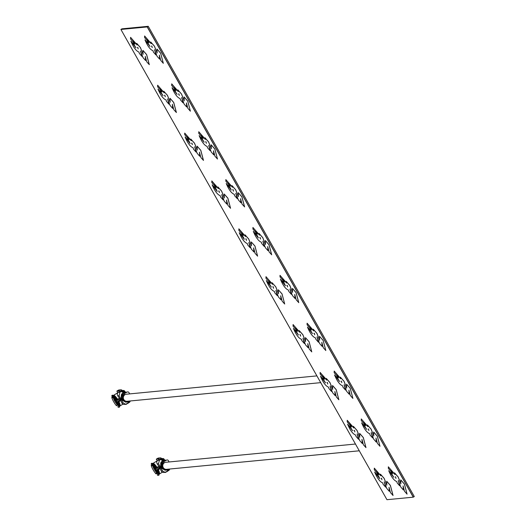 <?xml version="1.0" encoding="UTF-8"?>
<svg xmlns="http://www.w3.org/2000/svg" width="526" height="526" viewBox="0 0 526 526"><rect width="100%" height="100%" fill="white"/><g stroke="black" fill="none" stroke-linecap="round" stroke-linejoin="round"><path stroke-width="0.79" d="M120.908 29.456L147.28 26.879L120.993 29.403L121.953 28.825L148.24 26.3L414.291 496.544L413.331 497.123L147.28 26.879L413.245 497.175L147.195 26.931L120.908 29.456L386.952 499.7L413.245 497.175M148.24 26.3L147.195 26.931M320.728 382.645L127.088 401.272A3.544 3.426 -95.5 0 1 125.017 394.671A3.544 3.426 -95.5 0 1 126.411 394.211L316.908 375.893M129.692 393.895L128.949 392.58A1.394 1.348 -95.5 0 0 127.654 391.896L127.147 392.054A1.394 1.348 -95.5 0 1 127.654 391.896M121.401 398.458L120.829 398.8L119.08 395.71L119.974 392.172L122.696 390.673A1.552 0.362 59 0 1 123.853 391.982L124.807 391.252L123.308 390.47L121.532 390.64A1.552 1.499 84.5 0 0 120.921 390.844L122.696 390.673A1.552 1.499 -95.5 0 1 124.754 391.239L125.306 392.126A1.381 1.335 84.5 0 0 124.695 392.297L122.131 393.685L124.563 392.311A1.381 1.335 -95.5 0 1 125.142 392.146M125.635 392.1A1.381 1.335 84.5 0 0 125.037 392.264L122.604 393.639L124.905 392.278A1.381 1.335 -95.5 0 1 125.484 392.113M124.307 395.236L124.287 394.52A1.394 1.348 -95.5 0 1 124.984 393.251L127.147 392.054M130.606 400.93L129.672 401.535A1.394 1.348 -95.5 0 1 128.259 401.542L127.733 401.207M126.174 404.113L127.818 403.449A1.552 1.499 -95.5 0 0 128.383 402.85M126.306 404.356L124.373 404.363M119.238 391.857L118.705 390.923L116.864 391.101L117.804 392.758M116.864 391.101L118.376 390.193L120.217 390.016A1.552 1.499 -95.5 0 1 122.269 390.568M120.829 389.812L118.988 389.99A1.552 1.499 84.5 0 0 118.376 390.193M118.705 390.923L120.217 390.016M127.509 401.864L127.095 402.022A1.381 1.335 -95.5 0 1 126.049 401.897L123.123 400.168L123.617 399.267L123.077 398.313L121.315 398.386L121.296 394.908L121.947 393.718L124.419 392.324A1.381 1.335 -95.5 0 1 125.004 392.159M125.037 392.264L123.255 393.547L125.753 392.087M123.505 393.415A1.394 1.348 84.5 0 0 123.275 393.586L122.959 394.04A1.394 1.348 84.5 0 0 122.841 394.658L124.287 394.52M123.163 393.632L122.959 394.04M123.334 398.037L122.959 398.07L122.841 394.658M123.807 395.907L123.768 394.881L123.373 394.921L123.439 396.801M128.259 401.542L126.812 401.68L126.069 401.213M126.812 401.68A1.394 1.348 84.5 0 0 127.391 401.877L127.805 401.831M121.006 399.102L120.467 399.826L121.854 403.094L122.867 404.192A2.591 2.505 84.5 0 0 124.083 404.389L125.596 404.244L123.189 402.962L121.44 399.872L122.302 399.359L122.039 398.892M125.596 404.244L128.903 402.666L128.541 401.285M120.921 390.844L118.462 392.317A2.591 2.505 84.5 0 0 117.245 394.25L117.752 395.835L120.007 399.017L121.256 399.076L120.007 399.017M123.702 392.731L123.419 392.238L123.853 391.982L124.136 392.481M123.077 398.313L122.946 398.846L122.078 398.313L122.058 394.835L122.604 393.639M123.386 398.399L122.959 398.07M123.768 394.908L123.373 394.921M126.049 401.897L125.287 401.969A1.381 1.335 84.5 0 0 126.076 402.147L126.838 402.074M129.297 401.706A1.552 0.362 59 0 1 129.376 402.397L128.903 402.666M122.525 391.877L123.176 393.027M113.412 396.117L113.346 395.552A6.213 1.44 59 0 1 113.517 395.328A6.213 1.44 59 0 1 113.675 395.276A6.213 1.44 59 0 1 117.561 399.28L118.547 398.688L119.961 399.07L120.322 399.707L119.935 401.134L118.942 401.726A6.213 1.44 59 0 1 119.908 405.973A6.213 1.44 59 0 1 119.599 406.013A6.963 1.611 59 0 1 119.192 407.229L118.593 407.275A6.687 1.552 59 0 1 117.995 407.085L117.936 405.158L118.528 404.481M118.462 404.31L117.383 404.619L116.522 405.783A6.687 1.552 59 0 1 111.788 397.406L112.11 396.985L113.281 397.36L113.419 396.834M122.269 390.93L123.419 392.238M122.137 390.943L122.643 391.844L122.078 392.113L121.572 391.219M122.939 400.483L124.379 401.239L122.939 400.483M125.287 401.969L122.361 400.24L123.123 400.168L122.801 399.471L123.183 399.01M123.281 400.45L124.721 401.207L123.281 400.45M122.512 399.142L120.632 399.326M121.44 399.872L120.467 399.826M121.322 399.747L121.355 399.26M121.44 398.964L122.302 399.359M121.782 398.761L121.256 399.076M117.561 399.28L117.311 399.569A5.694 1.322 -121 0 0 113.701 395.854M113.761 396.788A4.951 1.144 -121 0 0 113.34 397.038L113.879 397.051M113.34 397.038L111.709 395.973L112.031 395.46A6.963 1.611 -121 0 1 112.077 395.374A6.963 1.611 -121 0 1 113.346 395.591A6.963 1.611 -121 0 1 116.693 399.589L117.311 399.569M115.03 400.562A4.655 1.078 59 0 1 113.925 397.853L114.162 397.709A4.655 1.078 -121 0 0 114.405 398.53M114.504 397.064L114.162 397.709M111.788 397.406L113.386 397.926A4.951 1.144 -121 0 0 117.022 404.349L117.377 403.948A4.655 1.078 59 0 1 115.996 402.166M113.925 397.853L113.386 397.926M117.502 403.685A4.655 1.078 -121 0 0 117.607 403.804L118.284 403.738M117.022 404.349L116.522 405.783M121.585 397.84L121.578 396.288L121.585 397.84M121.927 397.807L121.92 396.256L121.927 397.807M122.446 398.892L123.077 398.833M122.42 399.083L123.617 399.267M122.361 400.24L122.302 399.523L122.801 399.471M122.446 398.846L121.315 398.386M122.302 399.523L122.551 399.07M118.942 401.726L117.752 402.692A6.687 1.552 59 0 1 118.981 406.098A6.687 1.552 59 0 1 118.593 407.275M120.322 399.707L119.928 399.504L119.507 400.851L117.745 401.785L117.752 402.692M111.709 395.973A6.687 1.552 59 0 1 111.755 395.881A6.687 1.552 59 0 1 112.972 396.091A6.687 1.552 59 0 1 116.207 399.957L117.153 399.951L118.468 399.017L119.961 399.07M116.207 399.957L116.693 399.589M118.521 401.713A5.694 1.322 59 0 1 119.527 405.572M118.33 402.489A6.963 1.611 59 0 1 119.593 406.006L119.415 404.823A5.694 1.322 -121 0 0 118.324 401.831M119.974 400.247L119.238 398.912M119.146 401.068A3.879 0.901 -121 0 0 118.126 399.227M118.1 403.442L117.627 403.705L114.51 398.353L115.687 399.175M117.706 403.679L116.292 399.977M118.1 401.423A3.103 0.717 -121 0 0 117.259 399.892M114.615 398.918L115.477 399.168L117.6 403.113L116.739 402.87L114.615 398.918M114.688 399.241L115.109 398.872M115.128 398.971L115.372 399.405M115.418 399.484L116.95 402.193M117.009 402.291L116.739 402.87M117.022 403.172L117.462 402.903L117.18 402.6M115.727 399.615L115.523 399.26M116.982 402.291L117.028 401.91M117.114 399.688A5.694 1.322 -121 0 0 114.306 396.302L113.346 395.591M245.386 236.279L238.889 228.83M251.395 245.727L248.726 238.982L245.057 234.833L245.451 236.516L238.863 228.843L238.883 230.447L241.421 233.314C242.328 233.202 242.894 233.919 243.13 235.484L241.677 233.84L242.216 235.885L243.393 237.213L244.255 239.297L239.251 232.689C241.842 238.935 244.531 242.565 247.319 243.558L247.68 244.938L250.238 247.831L248.818 242.473L251.349 249.087L253.933 252.007L253.617 247.904L255.038 253.262L257.602 256.155L254.932 246.076L251.264 241.927L251.402 245.879L248.68 239.008L245.011 234.859M257.602 256.155L254.972 246.05L251.264 241.927M253.933 252.007L253.683 248.14M250.238 247.831L248.982 242.9M244.274 239.277L241.921 235.628L239.251 232.689M243.374 235.595L241.677 233.84M218.303 188.413L211.827 180.944L211.8 182.575L214.338 185.448L214.306 184.955M224.313 197.861L221.637 191.109L217.968 186.96L218.369 188.643L211.781 180.97M214.332 184.948L214.338 185.448C215.239 185.33 215.811 186.053 216.048 187.611L214.595 185.974L215.134 188.012L216.311 189.34L217.172 191.425L212.169 184.817C214.759 191.07 217.448 194.692 220.23 195.692L220.598 197.066L223.155 199.965L221.735 194.6L224.267 201.221L226.844 204.134L226.535 200.031L227.955 205.39L230.559 208.263L227.889 198.177L224.221 194.028L224.319 198.006L221.597 191.135L217.928 186.986M226.844 204.134L226.601 200.268M223.155 199.965L221.9 195.028M217.192 191.411L214.838 187.762L212.169 184.817M216.291 187.729L214.595 185.974M191.221 140.541L184.718 133.091M197.23 149.989L194.554 143.243L190.885 139.094L191.286 140.777L184.698 133.098L184.718 134.709L187.256 137.575L187.223 137.082M187.249 137.076L187.256 137.575C188.157 137.464 188.729 138.18 188.965 139.745L187.512 138.101L188.052 140.146L189.228 141.474L190.09 143.559L185.086 136.951C187.677 143.197 190.366 146.82 193.147 147.819L193.515 149.2L196.073 152.093L194.653 146.734L197.184 153.349L199.762 156.268L199.453 152.159L200.873 157.524L203.477 160.391L200.807 150.311L197.138 146.162L197.237 150.134L194.515 143.269L190.846 139.114M199.762 156.268L199.518 152.402M196.073 152.093L194.817 147.162M190.11 143.539L187.749 139.89L185.086 136.951M189.209 139.857L187.512 138.101M137.056 44.802L130.573 37.333L130.547 38.97L133.085 41.837L133.058 41.344M143.065 54.25L140.389 47.498L136.721 43.349L137.115 45.039L130.573 37.333M133.085 41.337L133.085 41.837C133.992 41.718 134.564 42.442 134.794 44.006L133.348 42.363L133.887 44.408L135.925 47.82L130.921 41.212C133.512 47.458 136.201 51.081 138.982 52.081L139.344 53.461L141.908 56.354L140.488 50.996L143.013 57.61L145.597 60.529L145.288 56.42L146.708 61.785L149.312 64.652L146.636 54.566L142.973 50.417L143.072 54.395L140.343 47.524L136.675 43.375M145.597 60.529L145.347 56.663M141.908 56.354L140.652 51.423M135.945 47.8L133.584 44.151L130.921 41.212M135.044 44.118L133.348 42.363M178.189 91.32L171.706 83.851L171.68 85.488L174.218 88.355L174.191 87.862M184.199 100.768L181.523 94.022L177.854 89.867L178.248 91.557L171.706 83.851M174.218 87.855L174.218 88.355C175.125 88.243 175.697 88.96 175.927 90.525L174.481 88.881L175.02 90.926L177.058 94.338L172.048 87.73C174.645 93.976 177.334 97.599 180.116 98.599L180.477 99.979L183.041 102.872L181.621 97.514L184.146 104.128L186.73 107.048L186.421 102.938L187.841 108.303L190.399 111.196L187.769 101.091L184.1 96.935L184.205 100.913L181.477 94.042L177.808 89.893M186.73 107.048L186.48 103.181M183.041 102.872L181.786 97.941M177.071 94.318L174.717 90.669L172.048 87.73M176.171 90.636L174.481 88.881M151.107 43.448L144.624 35.985L144.597 37.616L147.135 40.489L147.109 39.996M157.116 52.896L154.44 46.15L150.771 42.001L151.166 43.684L144.578 36.011M147.129 39.989L147.135 40.489C148.043 40.37 148.608 41.094 148.845 42.652L147.392 41.015L147.938 43.053L149.969 46.466L144.966 39.858C147.563 46.11 150.245 49.733 153.033 50.733L153.395 52.107L155.959 55.006L154.539 49.641L157.064 56.256L159.648 59.175L159.339 55.072L160.752 60.431L163.316 63.324L160.686 53.218L157.018 49.069L157.116 53.047L154.394 46.176L150.725 42.027M159.648 59.175L159.398 55.309M155.959 55.006L154.697 50.069M149.989 46.446L147.635 42.797L144.966 39.858M149.088 42.77L147.392 41.015M164.138 92.668L157.636 85.219M170.148 102.116L167.472 95.37L163.803 91.222L164.197 92.905L157.616 85.232L157.629 86.836L160.174 89.709L160.141 89.216M160.167 89.21L160.174 89.709C161.074 89.591 161.646 90.314 161.876 91.872L160.43 90.235L160.969 92.274L163.007 95.686L158.004 89.078C160.594 95.331 163.284 98.954 166.065 99.953L166.433 101.327L168.991 104.227L167.57 98.862L170.102 105.476L172.679 108.395L172.37 104.293L173.79 109.651L176.394 112.518L173.725 102.439L170.056 98.29L170.154 102.268L167.432 95.397L163.764 91.248M172.679 108.395L172.436 104.529M168.991 104.227L167.735 99.289M163.027 95.673L160.667 92.017L158.004 89.078M162.126 91.991L160.43 90.235M205.271 139.193L198.769 131.737M211.281 148.634L208.605 141.888L204.936 137.74L205.331 139.423L198.749 131.75L198.762 133.354L201.3 136.227L201.274 135.734M201.3 135.728L201.3 136.227C202.208 136.109 202.78 136.832 203.01 138.391L201.563 136.753L202.102 138.792L204.141 142.204L199.137 135.596C201.728 141.849 204.417 145.472 207.198 146.471L207.566 147.845L210.124 150.745L208.704 145.38L211.235 151.994L213.812 154.914L213.503 150.811L214.924 156.169L217.481 159.062L214.858 148.957L211.189 144.808L211.288 148.786L208.559 141.915L204.89 137.766M213.812 154.914L213.563 151.047M210.124 150.745L208.868 145.807M204.16 142.191L201.8 138.542L199.137 135.596M203.26 138.509L201.563 136.753M232.354 187.059L225.851 179.609M238.363 196.507L235.687 189.761L232.019 185.612L232.413 187.295L225.832 179.622L225.845 181.227L228.389 184.093L228.356 183.6M228.383 183.594L228.389 184.093C229.29 183.982 229.862 184.698 230.092 186.263L228.646 184.619L229.185 186.664L230.362 187.992L231.223 190.077L226.219 183.469C228.81 189.715 231.499 193.344 234.28 194.337L234.649 195.718L237.206 198.611L235.786 193.252L238.317 199.867L240.895 202.786L240.586 198.683L242.006 204.042L244.61 206.909L241.94 196.829L238.271 192.68L238.37 196.658L235.648 189.787L231.979 185.639M240.895 202.786L240.652 198.92M237.206 198.611L235.95 193.68M231.243 190.057L228.882 186.408L226.219 183.469M230.342 186.375L228.646 184.619M259.436 234.931L252.934 227.475M265.446 244.38L262.77 237.627L259.101 233.478L259.502 235.161L252.914 227.488L252.934 229.093L255.472 231.966L255.439 231.473M255.465 231.466L255.472 231.966C256.372 231.848 256.944 232.571 257.181 234.129L255.728 232.492L256.267 234.53L257.444 235.858L258.305 237.943L253.302 231.335C255.892 237.588 258.582 241.21 261.363 242.21L261.731 243.591L264.289 246.484L262.868 241.125L265.4 247.739L267.977 250.659L267.668 246.549L269.088 251.908L271.692 254.781L269.023 244.695L265.354 240.546L265.452 244.524L262.73 237.653L259.062 233.505M267.977 250.659L267.734 246.786M264.289 246.484L263.033 241.546M258.325 237.93L255.965 234.28L253.302 231.335M257.424 234.248L255.728 232.492M394.855 474.281L388.352 466.825M400.865 483.723L398.189 476.977L394.52 472.828L394.914 474.511L388.333 466.838L388.346 468.442L390.884 471.316L390.857 470.823M390.884 470.816L390.884 471.316C391.791 471.197 392.363 471.921 392.593 473.479L391.147 471.842L391.686 473.88L393.724 477.292L388.721 470.685C391.311 476.937 394 480.56 396.782 481.56L397.15 482.934L399.707 485.833L398.287 480.468L400.819 487.083L403.396 490.002L403.087 485.899L404.507 491.258L407.065 494.151L404.441 484.045L400.773 479.896L400.871 483.874L398.143 477.003L394.474 472.854M403.396 490.002L403.146 486.136M399.707 485.833L398.452 480.895M393.744 477.279L391.383 473.624L388.721 470.685M392.843 473.597L391.147 471.842M367.773 426.408L361.29 418.939L361.263 420.576L363.801 423.443L363.775 422.95M373.782 435.857L371.106 429.104L367.437 424.955L367.832 426.645L361.29 418.939M363.801 422.943L363.801 423.443C364.709 423.325 365.281 424.048 365.511 425.613L364.064 423.969L364.603 426.014L366.642 429.426L361.632 422.819C364.229 429.065 366.918 432.688 369.699 433.687L370.061 435.068L372.625 437.961L371.205 432.602L373.73 439.217L376.314 442.136L376.005 438.026L377.425 443.392L379.982 446.285L377.352 436.172L373.684 432.024L373.789 436.001L371.06 429.131L367.391 424.982M376.314 442.136L376.064 438.27M372.625 437.961L371.369 433.029M366.655 429.407L364.301 425.758L361.632 422.819M365.754 425.725L364.064 423.969M340.69 378.536L334.207 371.073L334.181 372.704L336.719 375.577C337.626 375.459 338.192 376.182 338.428 377.74L336.975 376.103L337.521 378.141L339.553 381.554L337.219 377.885L334.549 374.946C337.146 381.199 339.829 384.822 342.617 385.821L342.978 387.195L345.543 390.088L344.122 384.73L346.647 391.344L349.231 394.263L348.922 390.16L350.336 395.519L352.9 398.412L350.231 388.333L346.562 384.184L346.7 388.135L343.978 381.265L340.309 377.116L340.749 378.773L334.207 371.073M346.7 387.984L344.024 381.238L340.309 377.116M352.9 398.412L350.27 388.306L346.562 384.184M349.231 394.263L348.981 390.397M345.543 390.088L344.28 385.157M338.672 377.852L336.975 376.103M313.601 330.67L307.105 323.214M319.611 340.118L316.941 333.366L313.272 329.217L313.667 330.907L307.079 323.227L307.099 324.838L309.636 327.705C310.544 327.586 311.109 328.309 311.346 329.868L309.893 328.231L310.439 330.275L312.47 333.681L310.136 330.019L307.467 327.073C310.057 333.326 312.746 336.949 315.534 337.948L315.896 339.329L318.454 342.222L317.04 336.864L319.565 343.478L322.149 346.397L321.833 342.288L323.253 347.647L325.818 350.546L323.148 340.46L319.479 336.311L319.617 340.263L316.895 333.392L313.226 329.243M325.818 350.546L323.188 340.434L319.479 336.311M322.149 346.397L321.899 342.525M318.454 342.222L317.198 337.284M311.589 329.986L309.893 328.231M286.519 282.797L280.023 275.348M292.528 292.246L289.852 285.5L286.183 281.351L286.585 283.034L279.996 275.361L280.016 276.965L282.554 279.839L282.521 279.345M282.547 279.332L282.554 279.839C283.455 279.72 284.027 280.443 284.264 282.002L282.81 280.358L283.35 282.403L284.527 283.731L285.388 285.815L280.384 279.207C282.975 285.454 285.664 289.083 288.445 290.076L288.813 291.457L291.371 294.35L289.951 288.991L292.482 295.605L295.06 298.525L294.751 294.422L296.171 299.781L298.775 302.647L296.105 292.568L292.436 288.419L292.535 292.397L289.813 285.526L286.144 281.377M295.06 298.525L294.816 294.659M291.371 294.35L290.115 289.418M285.408 285.796L283.054 282.146L280.384 279.207M284.507 282.114L282.81 280.358M272.468 284.152L265.992 276.683L265.965 278.313L268.503 281.186C269.411 281.068 269.976 281.791 270.213 283.35L268.76 281.712L269.305 283.751L271.337 287.163L269.003 283.501L266.334 280.555C268.931 286.808 271.613 290.431 274.401 291.43L274.763 292.811L277.32 295.704L275.907 290.345L278.432 296.96L281.015 299.879L280.706 295.77L282.12 301.128L284.684 304.028L282.015 293.942L278.346 289.793L278.484 293.745L275.762 286.874L272.093 282.725L272.534 284.382L265.992 276.683M278.484 293.6L275.808 286.848L272.093 282.725M284.684 304.028L282.054 293.916L278.346 289.793M281.015 299.879L280.766 296.006M277.32 295.704L276.065 290.766M270.456 283.468L268.76 281.712M299.557 332.018L293.074 324.555L293.048 326.186L295.586 329.059L295.559 328.566M305.567 341.466L302.891 334.72L299.222 330.571L299.616 332.254L293.074 324.555M295.586 328.553L295.586 329.059C296.493 328.941 297.065 329.664 297.295 331.222L295.849 329.578L296.388 331.623L298.42 335.036L293.416 328.428C296.013 334.681 298.696 338.303 301.483 339.303L301.845 340.677L304.409 343.57L302.989 338.211L305.514 344.826L308.098 347.745L307.789 343.642L309.209 349.001L311.767 351.894L309.137 341.788L305.468 337.639L305.567 341.617L302.844 334.746L299.176 330.598M308.098 347.745L307.848 343.879M304.409 343.57L303.154 338.639M298.439 335.016L296.085 331.367L293.416 328.428M297.538 331.334L295.849 329.578M326.639 379.89L320.137 372.434M332.649 389.339L329.973 382.586L326.304 378.437L326.699 380.127L320.117 372.447L320.13 374.058L322.668 376.925L322.642 376.432M322.668 376.425L322.668 376.925C323.575 376.807 324.147 377.53 324.378 379.088L322.931 377.451L323.47 379.496L325.509 382.908L320.505 376.3C323.095 382.547 325.785 386.169 328.566 387.169L328.928 388.55L331.492 391.443L330.072 386.084L332.596 392.698L335.18 395.618L334.871 391.508L336.292 396.867L338.849 399.767L336.226 389.654L332.557 385.505L332.656 389.483L329.927 382.612L326.258 378.464M335.18 395.618L334.93 391.752M331.492 391.443L330.236 386.511M325.528 382.889L323.168 379.239L320.505 376.3M324.627 379.207L322.931 377.451M353.722 427.756L347.239 420.294L347.213 421.924L349.757 424.798L349.724 424.304M359.731 437.205L357.055 430.459L353.387 426.31L353.781 427.993L347.199 420.32M349.751 424.291L349.757 424.798C350.658 424.679 351.23 425.402 351.46 426.961L350.014 425.324L350.553 427.362L352.591 430.774L347.587 424.166C350.178 430.419 352.867 434.042 355.648 435.041L356.017 436.416L358.574 439.315L357.154 433.95L359.685 440.564L362.263 443.484L361.954 439.381L363.374 444.74L365.978 447.606L363.308 437.527L359.639 433.378L359.738 437.356L357.016 430.485L353.347 426.336M362.263 443.484L362.019 439.618M358.574 439.315L357.318 434.377M352.611 430.755L350.25 427.105L347.587 424.166M351.506 426.934L350.014 425.324M380.804 475.629L374.328 468.16L374.302 469.797L376.84 472.664L376.807 472.17M386.814 485.077L384.138 478.331L380.469 474.176L380.87 475.866L374.282 468.186M376.833 472.164L376.84 472.664C377.74 472.552 378.312 473.268 378.549 474.833L377.096 473.19L377.635 475.234L378.812 476.556L379.673 478.647L374.67 472.039C377.26 478.285 379.95 481.908 382.731 482.907L383.099 484.288L385.657 487.181L384.236 481.823L386.768 488.437L389.345 491.356L389.036 487.247L390.456 492.612L393.06 495.479L390.391 485.399L386.722 481.244L386.82 485.222L384.098 478.351L380.43 474.202M389.345 491.356L389.102 487.49M385.657 487.181L384.401 482.25M379.693 478.627L377.333 474.978L374.67 472.039M378.792 474.945L377.096 473.19M163.316 63.324L160.647 53.244L156.978 49.096M151.797 46.058L152.198 47.59L151.797 46.058L151.35 46.124M151.836 46.032L152.244 47.564M190.399 111.196L187.729 101.11L184.061 96.962M178.879 93.93L179.281 95.462L178.879 93.93L178.432 93.99M178.919 93.904L179.327 95.436M176.348 112.544L173.679 102.465L170.01 98.316M164.829 95.278L165.236 96.81L164.829 95.278L164.388 95.344M164.875 95.252L165.276 96.784M149.266 64.678L146.596 54.592L142.927 50.443M137.746 47.412L138.154 48.944L137.746 47.412L137.306 47.471M137.786 47.386L138.193 48.918M217.481 159.062L214.812 148.983L211.143 144.834M205.962 141.796L206.37 143.328L205.962 141.796L205.521 141.862M206.001 141.77L206.409 143.302M203.43 160.417L200.761 150.337L197.092 146.182M191.911 143.151L192.319 144.683L191.911 143.151L191.471 143.21M191.957 143.125L192.358 144.657M244.564 206.935L241.894 196.855L238.225 192.707M233.044 189.669L233.452 191.201L233.044 189.669L232.604 189.728M233.09 189.643L233.491 191.175M230.513 208.283L227.843 198.203L224.175 194.055M218.994 191.017L219.401 192.549L218.994 191.017L218.553 191.083M219.04 190.991L219.447 192.523M271.646 254.808L268.977 244.721L265.308 240.573M260.127 237.535L260.534 239.067L260.127 237.535L259.686 237.601M260.173 237.515L260.574 239.041M246.076 238.889L246.484 240.421L246.076 238.889L245.635 238.955M246.122 238.863L246.53 240.395M298.729 302.674L296.059 292.594L292.39 288.445M287.209 285.408L287.617 286.94L287.209 285.408L286.769 285.473M287.255 285.381L287.663 286.913M271.337 287.163L266.334 280.555M273.165 286.762L273.566 288.287L273.165 286.762L272.718 286.821M273.204 286.736L273.612 288.268M312.47 333.681L307.467 327.073M314.292 333.28L314.699 334.812L314.292 333.28L313.851 333.339M314.338 333.254L314.745 334.786M311.767 351.894L309.097 341.815L305.428 337.666M300.247 334.628L300.648 336.16L300.247 334.628L299.8 334.694M300.287 334.602L300.694 336.134M339.553 381.554L334.549 374.946M341.381 381.146L341.782 382.678L341.381 381.146L340.933 381.212M341.42 381.12L341.828 382.652M338.849 399.767L336.18 389.681L332.511 385.532M327.33 382.501L327.737 384.033L327.33 382.501L326.889 382.56M327.369 382.474L327.777 384.006M379.982 446.285L377.313 436.199L373.644 432.05M368.463 429.019L368.864 430.551L368.463 429.019L368.016 429.078M368.502 428.992L368.91 430.524M365.932 447.633L363.262 437.553L359.593 433.404M354.412 430.367L354.82 431.899L354.412 430.367L353.972 430.432M354.458 430.34L354.859 431.872M407.065 494.151L404.395 484.071L400.727 479.922M395.545 476.885L395.953 478.417L395.545 476.885L395.105 476.95M395.585 476.858L395.993 478.39M393.014 495.505L390.345 485.419L386.676 481.27M381.495 478.239L381.902 479.771L381.495 478.239L381.054 478.298M381.541 478.213L381.942 479.745M359.284 450.795L166.518 469.33A3.544 3.426 -95.5 0 1 164.441 462.735A3.544 3.426 -95.5 0 1 165.835 462.275L355.464 444.036M169.122 461.959L168.379 460.644A1.394 1.348 -95.5 0 0 167.084 459.954L166.571 460.112A1.394 1.348 -95.5 0 1 167.084 459.954M160.831 466.516L160.259 466.858L158.51 463.768L159.398 460.237L162.126 458.731A1.552 0.362 59 0 1 163.277 460.04L164.237 459.31L162.738 458.534L160.963 458.705A1.552 1.499 84.5 0 0 160.351 458.902L162.126 458.731A1.552 1.499 -95.5 0 1 164.178 459.303L164.73 460.191A1.381 1.335 84.5 0 0 164.119 460.362L161.686 461.736L163.987 460.375A1.381 1.335 -95.5 0 1 164.566 460.204M165.059 460.158A1.381 1.335 84.5 0 0 164.46 460.329L162.028 461.703L164.329 460.342A1.381 1.335 -95.5 0 1 164.908 460.171M163.737 463.301L163.711 462.578A1.394 1.348 -95.5 0 1 164.414 461.315L166.571 460.112M170.036 468.995L169.102 469.6A1.394 1.348 -95.5 0 1 167.682 469.6L167.156 469.271M165.598 472.177L167.248 471.513A1.552 1.499 -95.5 0 0 167.807 470.915M165.736 472.42L163.796 472.42M158.661 459.915L158.135 458.981L156.294 459.159L157.228 460.815M156.294 459.159L157.807 458.251L159.648 458.074A1.552 1.499 -95.5 0 1 161.692 458.633M160.259 457.87L158.418 458.047A1.552 1.499 84.5 0 0 157.807 458.251M158.135 458.981L159.648 458.074M166.933 469.928L166.518 470.086A1.381 1.335 -95.5 0 1 165.48 469.955L162.547 468.225L163.04 467.331L162.501 466.378L160.739 466.45L160.719 462.972L161.383 461.775L163.842 460.388A1.381 1.335 -95.5 0 1 164.428 460.217M164.46 460.329L162.685 461.611L165.177 460.145M162.929 461.473A1.394 1.348 84.5 0 0 162.705 461.644L162.383 462.098A1.394 1.348 84.5 0 0 162.264 462.716L163.711 462.578M162.593 461.69L162.383 462.098M162.764 466.095L162.383 466.135L162.264 462.716M163.231 463.971L163.198 462.939L162.804 462.979L162.869 464.859M167.682 469.6L166.236 469.738L165.499 469.271M166.236 469.738A1.394 1.348 84.5 0 0 166.821 469.942L167.229 469.889M160.437 467.16L159.891 467.884L161.285 471.151L162.291 472.256A2.591 2.505 84.5 0 0 163.507 472.453L165.019 472.309L162.613 471.026L160.864 467.936L161.725 467.417L161.469 466.95M165.019 472.302L168.333 470.724L167.965 469.343M160.351 458.902L157.885 460.382A2.591 2.505 84.5 0 0 156.669 462.315L157.175 463.899L159.437 467.081L160.68 467.141L159.437 467.081M163.126 460.789L162.85 460.296L163.277 460.04L163.566 460.546M162.501 466.378L161.876 466.904L161.502 466.371L161.482 462.9L162.028 461.703M162.81 466.457L162.383 466.135M163.198 462.965L162.804 462.979M165.48 469.955L164.717 470.027A1.381 1.335 84.5 0 0 165.506 470.205L166.269 470.132M168.721 469.764A1.552 0.362 59 0 1 168.8 470.454L168.333 470.724M161.949 459.941L162.6 461.092M152.842 464.182L152.777 463.61A6.213 1.44 59 0 1 152.948 463.386A6.213 1.44 59 0 1 153.099 463.334A6.213 1.44 59 0 1 156.985 467.338L157.971 466.746L159.385 467.127L159.746 467.772L159.358 469.199L158.372 469.79A6.213 1.44 59 0 1 159.339 474.038A6.213 1.44 59 0 1 159.023 474.077M157.892 472.368L156.814 472.677L156.452 473.722L155.952 473.841A6.687 1.552 59 0 1 151.212 465.471L151.541 465.043L152.704 465.418L152.849 464.899M161.692 458.994L162.85 460.296M161.561 459.007L162.067 459.902L161.502 460.171L160.995 459.277M162.37 468.541L163.81 469.304L162.37 468.541M164.717 470.027L161.784 468.298L162.547 468.225L162.232 467.535L162.606 467.068M162.712 468.508L164.151 469.271L162.712 468.508M161.936 467.2L160.739 466.45M160.864 467.936L159.891 467.884M160.752 467.805L160.785 467.318L160.062 467.39M160.871 467.029L161.344 466.983L160.785 467.318M161.212 466.825L160.68 467.141M161.344 466.983L161.725 467.417M156.985 467.338L156.735 467.634A5.694 1.322 -121 0 0 153.125 463.912M153.184 464.846A4.951 1.144 -121 0 0 152.764 465.096L153.309 465.115M152.764 465.096L151.133 464.037L151.455 463.524A6.963 1.611 -121 0 1 151.501 463.432A6.963 1.611 -121 0 1 152.77 463.649A6.963 1.611 -121 0 1 156.117 467.653L156.735 467.634M154.46 468.62A4.655 1.078 59 0 1 153.355 465.911L153.585 465.773A4.655 1.078 -121 0 0 153.835 466.588M153.934 465.122L153.585 465.773M151.212 465.471L152.816 465.99A4.951 1.144 -121 0 0 156.446 472.407L156.801 472.006A4.655 1.078 59 0 1 155.426 470.231M153.355 465.911L152.816 465.99M156.926 471.75A4.655 1.078 -121 0 0 157.037 471.868L157.708 471.802M156.446 472.407L155.952 473.841M159.746 467.772L159.358 467.568L158.931 468.909L157.445 469.534L157.182 470.75A6.687 1.552 59 0 1 158.405 474.156A6.687 1.552 59 0 1 158.017 475.333A6.687 1.552 59 0 1 157.419 475.142L157.359 473.216L157.958 472.539M161.015 465.904L161.002 464.353L161.015 465.904M161.357 465.872L161.344 464.32L161.357 465.872M161.876 466.95L162.508 466.891M161.844 467.147L163.04 467.331M161.784 468.298L161.732 467.581L162.232 467.535M161.732 467.581L161.975 467.134M158.372 469.79L157.182 470.75M151.133 464.037A6.687 1.552 59 0 1 151.186 463.939A6.687 1.552 59 0 1 152.402 464.149A6.687 1.552 59 0 1 155.63 468.015L156.584 468.015L157.899 467.081L159.385 467.127M155.63 468.015L156.117 467.653M157.951 469.771A5.694 1.322 59 0 1 158.957 473.63M157.754 470.546A6.963 1.611 59 0 1 159.023 474.064A6.963 1.611 59 0 1 158.615 475.287L158.017 475.333M159.023 474.064L158.845 472.881A5.694 1.322 -121 0 0 157.754 469.889M161.876 466.904L161.377 466.95M159.404 468.304L158.661 466.97M158.569 469.126A3.879 0.901 -121 0 0 157.55 467.285M157.53 471.5L157.05 471.763L153.934 466.417L155.111 467.233M157.129 471.743L155.716 468.035M157.524 469.488A3.103 0.717 -121 0 0 156.689 467.949M154.039 466.976L154.9 467.226L157.024 471.178L156.163 470.928L154.039 466.976M154.111 467.298L154.532 466.93M154.559 467.035L154.802 467.463M154.848 467.542L156.373 470.251M156.452 469.968L156.61 470.665L156.163 470.928M156.446 471.23L156.893 470.967L156.61 470.665M155.157 467.68L154.953 467.318M156.544 467.745A5.694 1.322 -121 0 0 153.73 464.366L152.77 463.649M125.26 392.133L124.794 391.305M130.067 401.285A1.552 1.499 -95.5 0 1 129.409 402.364M124.984 393.251L123.538 393.389M130.119 401.246L129.376 402.397A1.552 0.362 59 0 1 129.337 402.41L128.969 402.627M119.974 392.172L118.462 392.317M121.296 394.908L122.058 394.835M128.285 401.818L128.771 402.679M123.189 402.962L121.854 403.094M128.213 402.949L127.7 402.055M117.752 395.835L119.08 395.71M122.841 394.507L122.466 393.842M119.935 401.134L119.507 400.851M118.468 399.017L118.547 398.688M118.666 404.856A4.655 1.078 59 0 1 118.192 404.672M117.936 405.158A4.951 1.144 -121 0 0 118.731 405.079M164.684 460.191L164.217 459.369M169.49 469.343A1.552 1.499 -95.5 0 1 168.833 470.422M164.414 461.315L162.968 461.453M169.543 469.31L168.8 470.454A1.552 0.362 59 0 1 168.761 470.468L168.399 470.685M159.398 460.237L157.885 460.382M160.719 462.972L161.482 462.9M167.715 469.876L168.202 470.737M162.613 471.026L161.285 471.151M167.636 471.013L167.13 470.112M157.175 463.899L158.51 463.768M162.264 462.571L161.89 461.9M159.358 469.199L158.931 468.909M157.899 467.081L157.971 466.746M158.089 472.92A4.655 1.078 59 0 1 157.616 472.729M157.359 473.216A4.951 1.144 -121 0 0 158.162 473.137M126.201 392.041L125.55 392.107M129.087 401.739L127.627 401.884M119.908 405.973L122.874 404.198M113.517 395.328L118.126 392.56M111.755 395.881L112.077 395.374M114.905 398.116L114.51 398.353M165.111 460.158L165.624 460.099M168.517 469.803L167.058 469.942M159.339 474.038L162.304 472.256M152.948 463.386L157.557 460.618M151.186 463.939L151.501 463.432M154.335 466.174L153.934 466.417"/></g></svg>
